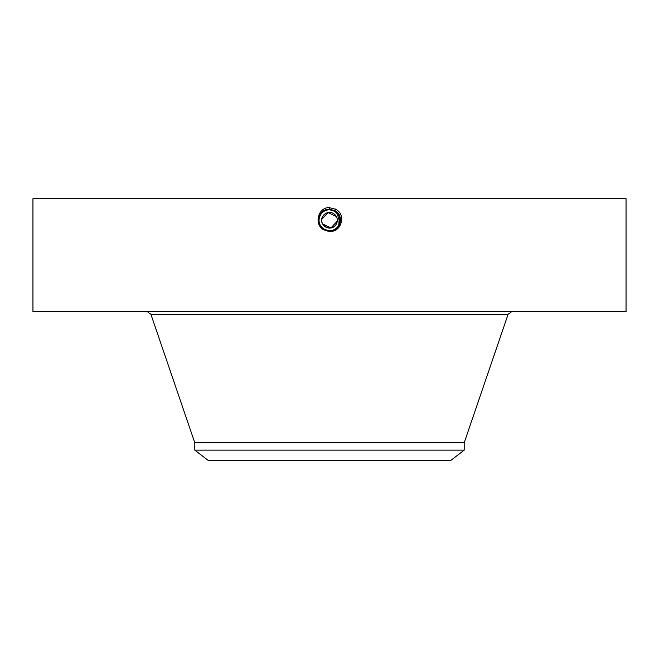 <?xml version="1.0" encoding="UTF-8"?>
<svg xmlns="http://www.w3.org/2000/svg" width="659" height="659" viewBox="0 0 659 659"><rect width="100%" height="100%" fill="white"/><g stroke="black" fill="none" stroke-linecap="round" stroke-linejoin="round"><path stroke-width="0.99" d="M32.95 198.705L626.05 198.705L626.05 311.707L32.95 311.707L32.95 198.705M327.704 231.152L329.5 231.235C340.497 231.861 344.706 215.295 334.78 210.575L329.5 209.224C318.47 208.59 314.252 225.213 324.203 229.942L329.475 231.301M329.5 231.301C341.065 232.841 346.832 214.686 335.53 209.208L328.553 207.478C316.93 208.59 314.277 225.584 324.137 230.057M322.655 223.986L331.007 227.899L337.251 221.111M337.276 219.62L337.12 218.566M336.345 216.506L328.009 212.585L321.749 219.348M321.724 220.872L321.88 221.926M337.301 219.933L336.345 223.986C331.947 233.047 317.399 225.106 322.655 216.506L325.406 213.598M329.5 207.445L329.5 209.224C318.47 208.59 314.252 225.213 324.203 229.942L329.5 231.235C340.497 231.861 344.698 215.295 334.78 210.583L329.5 209.29C318.536 208.664 314.343 225.18 324.236 229.884L329.5 231.161C340.423 231.787 344.608 215.328 334.747 210.641L329.5 209.29M464.2 450.146L194.8 450.146L208.03 460.295L450.97 460.295L464.2 450.146L464.2 442.774L508.122 314.244L511.672 311.707M322.655 216.506A7.801 7.801 0 0 1 333.24 213.392A7.801 7.801 0 0 1 336.345 223.986A7.801 7.801 0 0 1 325.76 227.091A7.801 7.801 0 0 1 322.655 216.506M194.8 450.146L194.8 442.774L464.2 442.774M334.788 229.299A10.486 10.486 0 0 0 339.377 216.72M338.677 215.163A10.486 10.486 0 0 0 334.525 211.045L329.5 209.76C325.422 209.908 322.358 211.728 320.299 215.221A10.486 10.486 0 0 0 319.623 223.763M331.246 209.908A10.486 10.486 0 0 0 329.492 209.76C325.422 209.908 322.358 211.728 320.299 215.221L320.299 215.221C318.585 218.566 318.594 221.926 320.307 225.287L324.467 229.456L329.5 230.732C333.578 230.584 336.642 228.764 338.701 225.271L339.434 216.885M324.212 211.193A10.486 10.486 0 0 0 320.595 214.71M320.01 224.711L320.332 225.329A10.486 10.486 0 0 0 324.022 229.184L326.6 230.321M327.564 230.551A10.486 10.486 0 0 0 329.508 230.732C339.805 231.383 344.179 215.625 334.55 211.012L329.5 209.71C319.154 209.068 314.771 224.884 324.434 229.513L329.5 230.815C339.879 231.449 344.278 215.584 334.583 210.946L329.5 209.644C319.08 209.002 314.673 224.917 324.401 229.579L329.5 230.881C339.953 231.523 344.377 215.559 334.615 210.88L329.5 209.57C319.014 208.928 314.574 224.95 324.368 229.637L329.5 230.947C340.217 231.564 344.319 215.419 334.648 210.822L329.5 209.504C318.75 208.887 314.631 225.09 324.335 229.694L329.5 231.021C340.283 231.638 344.41 215.394 334.681 210.765L329.5 209.43C318.676 208.812 314.541 225.114 324.302 229.76L329.5 231.087C340.357 231.713 344.509 215.361 334.714 210.699L329.5 209.364C318.61 208.738 314.442 225.147 324.269 229.818L329.5 231.161C340.431 231.787 344.608 215.328 334.747 210.641L329.5 209.298C318.544 208.664 314.343 225.18 324.236 229.876L329.5 231.095C340.357 231.713 344.509 215.353 334.714 210.699L329.5 209.364C318.61 208.738 314.442 225.147 324.269 229.818L329.5 231.021C340.291 231.638 344.418 215.386 334.681 210.765L329.5 209.438C318.684 208.812 314.541 225.114 324.302 229.76L329.5 230.955C340.019 231.606 344.468 215.526 334.648 210.822L329.5 209.504C318.75 208.887 314.631 225.081 324.335 229.694L329.5 230.881C339.945 231.531 344.377 215.559 334.615 210.888L329.5 209.57C319.022 208.928 314.574 224.941 324.368 229.637L329.5 230.815C339.879 231.457 344.278 215.592 334.583 210.946L329.5 209.644C319.088 209.002 314.673 224.917 324.401 229.571L329.5 230.741C339.813 231.375 344.179 215.617 334.55 211.004L329.5 209.71C319.154 209.076 314.771 224.884 324.434 229.513L329.5 230.732L324.475 229.456L322.819 228.327M338.981 224.735L339.69 222.709M339.937 221.267L339.978 220.716M336.609 212.536L331.905 210.04M339.789 222.264L336.963 212.882M336.271 212.239L331.708 209.99M322.309 227.874L324.467 229.447M335.629 209.018L334.525 211.045L329.5 209.76L329.5 209.298M338.627 215.081L334.525 211.045C339.838 214.719 341.23 219.463 338.701 225.271M321.139 226.572L321.139 226.572A10.486 10.486 0 0 1 320.307 225.287L320.315 225.304M194.8 442.774L150.878 314.244L508.122 314.244M150.878 314.244L147.328 311.707"/></g></svg>
